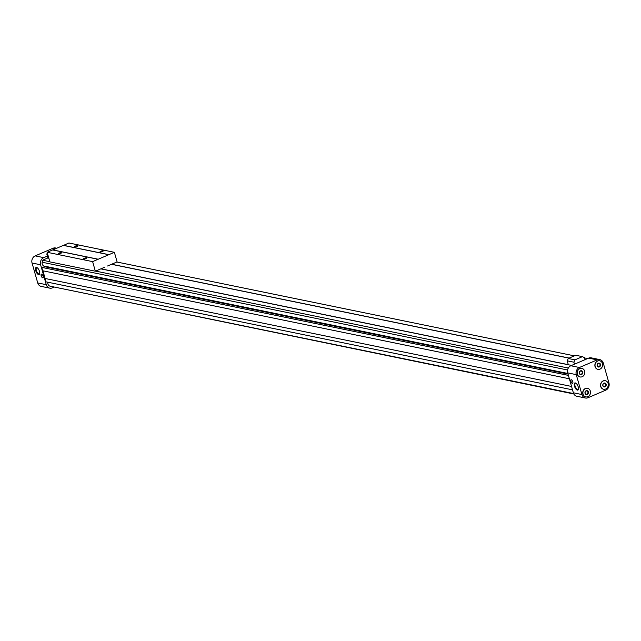 <?xml version="1.0" encoding="UTF-8"?>
<svg xmlns="http://www.w3.org/2000/svg" width="641" height="641" viewBox="0 0 641 641"><rect width="100%" height="100%" fill="white"/><g stroke="black" fill="none" stroke-linecap="round" stroke-linejoin="round"><path stroke-width="0.96" d="M100.957 268.811L568.303 364.665L567.213 360.827L568.247 358.487L575.762 355.266L582.445 356.636L584.448 357.686L585.009 359.681M47.706 252.049L55.743 248.612M47.923 258.019L46.809 254.092L47.322 252.923M46.809 254.092L47.706 254.277M54.277 287.056L52.362 287.873A5.553 4.808 -78.4 0 1 49.774 288.154L41.224 286.399A5.553 4.808 -78.4 0 1 37.723 282.929L32.05 263.018A5.553 4.808 -78.4 0 1 35.191 255.879L52.995 248.267A5.553 4.808 -78.4 0 1 55.583 247.987L56.68 248.211M49.774 288.154A5.553 4.808 -78.4 0 1 46.272 284.684L40.599 264.773A5.553 4.808 -78.4 0 1 43.748 257.634L47.378 256.079M573.655 393.574L50.174 286.207A3.574 3.093 -78.4 0 1 47.835 282.224M572.525 389.84L45.823 281.808L43.067 270.831M569.376 378.783L42.675 270.75L41.713 267.369L568.407 375.362M48.828 258.203L47.763 257.986L42.554 260.214L42.178 262.241A3.574 3.093 -78.4 0 0 43.62 265.943A1.194 1.034 -78.4 0 1 44.069 266.568L44.069 266.568A0.793 0.689 -78.4 0 1 43.267 267.65M41.176 275.79A1.987 0.849 66.8 0 1 41.369 274.172A1.987 0.849 66.8 0 1 42.931 275.654A1.987 0.849 66.8 0 1 42.931 277.817A1.987 0.849 66.8 0 1 42.675 277.833A1.987 0.849 66.8 0 1 41.176 275.79M39.518 271.423A3.862 1.651 -113.2 0 0 37.01 267.601A3.862 1.651 -113.2 0 0 36.104 271.688A3.862 1.651 -113.2 0 0 39.686 273.851A3.862 1.651 -113.2 0 0 39.518 271.423M573.863 393.983L55.078 287.216M116.846 262.017L574.384 355.859M584.512 357.934L587.613 358.567M111.638 264.244L569.176 358.087M111.502 264.3L569.048 358.143M574.464 364.192L573.895 362.197L574.929 359.857L582.445 356.636M567.213 360.827L573.895 362.197M100.821 268.867L571.596 365.426M42.554 260.214L49.822 261.704M95.621 271.095L568.319 368.046M41.713 267.369L568.415 375.394M44.862 278.426L571.564 386.451M585.417 398.013L576.868 396.258A5.553 4.808 -78.4 0 1 573.366 392.797L567.694 372.878A5.553 4.808 -78.4 0 1 570.843 365.747L588.638 358.127A5.553 4.808 -78.4 0 1 591.226 357.846L599.776 359.601A5.553 4.808 -78.4 0 1 603.277 363.07L608.95 382.981A5.553 4.808 -78.4 0 1 605.809 390.121L588.005 397.732A5.553 4.808 -78.4 0 1 585.417 398.013A5.553 4.808 -78.4 0 1 581.924 394.544L576.251 374.632A5.553 4.808 -78.4 0 1 579.392 367.501L597.196 359.881A5.553 4.808 -78.4 0 1 599.776 359.601M585.738 396.867A4.367 3.782 -78.4 0 1 585.658 396.851A4.367 3.782 -78.4 0 1 582.909 394.127A4.367 3.782 -78.4 0 1 583.743 389.808A4.367 3.782 -78.4 0 1 587.412 388.294A4.367 3.782 -78.4 0 1 587.493 388.318M603.534 389.247A4.367 3.782 -78.4 0 1 603.461 389.231A4.367 3.782 -78.4 0 1 600.713 386.507A4.367 3.782 -78.4 0 1 601.546 382.188A4.367 3.782 -78.4 0 1 605.216 380.682A4.367 3.782 -78.4 0 1 605.288 380.698M580.065 376.948A4.367 3.782 -78.4 0 1 579.985 376.932A4.367 3.782 -78.4 0 1 577.237 374.208A4.367 3.782 -78.4 0 1 578.07 369.897A4.367 3.782 -78.4 0 1 581.74 368.383A4.367 3.782 -78.4 0 1 581.82 368.399M597.861 369.336A4.367 3.782 -78.4 0 1 597.789 369.32A4.367 3.782 -78.4 0 1 595.04 366.596A4.367 3.782 -78.4 0 1 595.874 362.277A4.367 3.782 -78.4 0 1 599.543 360.771A4.367 3.782 -78.4 0 1 599.615 360.787M602.444 363.527A4.367 3.782 101.6 0 0 599.696 360.803A4.367 3.782 101.6 0 0 595.112 364.32A4.367 3.782 101.6 0 0 597.941 369.352A4.367 3.782 101.6 0 0 601.611 367.846A4.367 3.782 101.6 0 0 602.444 363.527M600.465 364.368A1.987 1.715 101.6 0 0 597.54 363.832A1.987 1.715 101.6 0 0 598.446 367.029A1.987 1.715 101.6 0 0 600.465 364.368M577.397 374.24A4.367 3.782 -78.4 0 1 578.23 369.929A4.367 3.782 -78.4 0 1 581.9 368.415A4.367 3.782 -78.4 0 1 584.72 373.455A4.367 3.782 -78.4 0 1 580.145 376.964A4.367 3.782 -78.4 0 1 577.397 374.24M579.368 373.399A1.987 1.715 -78.4 0 1 582.669 371.988A1.987 1.715 -78.4 0 1 579.368 373.399M608.117 383.438A4.367 3.782 101.6 0 0 605.368 380.714A4.367 3.782 101.6 0 0 600.785 384.231A4.367 3.782 101.6 0 0 603.614 389.263A4.367 3.782 101.6 0 0 607.283 387.757A4.367 3.782 101.6 0 0 608.117 383.438M606.138 384.288A1.987 1.715 101.6 0 0 603.213 383.743A1.987 1.715 101.6 0 0 604.118 386.94A1.987 1.715 101.6 0 0 606.138 384.288M583.07 394.159A4.367 3.782 -78.4 0 1 583.903 389.84A4.367 3.782 -78.4 0 1 587.565 388.326A4.367 3.782 -78.4 0 1 590.393 393.366A4.367 3.782 -78.4 0 1 585.818 396.883A4.367 3.782 -78.4 0 1 583.07 394.159M585.041 393.31A1.987 1.715 -78.4 0 1 588.342 391.899A1.987 1.715 -78.4 0 1 585.041 393.31M600.016 364.457A1.643 1.418 101.6 0 0 597.26 364.753A1.643 1.418 101.6 0 0 599.696 366.083A1.643 1.418 101.6 0 0 600.016 364.457M582.212 372.076A1.643 1.418 101.6 0 0 579.456 372.373A1.643 1.418 101.6 0 0 581.9 373.695A1.643 1.418 101.6 0 0 582.212 372.076M605.689 384.376A1.643 1.418 101.6 0 0 602.933 384.672A1.643 1.418 101.6 0 0 605.368 385.994A1.643 1.418 101.6 0 0 605.689 384.376M587.885 391.988A1.643 1.418 101.6 0 0 585.129 392.284A1.643 1.418 101.6 0 0 587.573 393.606A1.643 1.418 101.6 0 0 587.885 391.988M37.25 267.754A3.397 1.458 -113.2 0 0 36.673 267.746A3.397 1.458 -113.2 0 0 36.673 271.447A3.397 1.458 -113.2 0 0 39.349 273.995A3.397 1.458 -113.2 0 0 39.742 273.579M42.995 277.785A1.987 0.849 66.8 0 1 42.811 277.777A1.987 0.849 66.8 0 1 41.425 276.079A1.987 0.849 66.8 0 1 41.441 274.148M575.971 383.246A3.397 1.458 -113.2 0 0 575.386 383.238A3.397 1.458 -113.2 0 0 575.386 386.94A3.397 1.458 -113.2 0 0 578.062 389.488A3.397 1.458 -113.2 0 0 578.462 389.071M578.23 386.916A3.862 1.651 -113.2 0 0 575.73 383.094A3.862 1.651 -113.2 0 0 574.825 387.18A3.862 1.651 -113.2 0 0 578.398 389.343A3.862 1.651 -113.2 0 0 578.23 386.916M572.661 383.366A1.987 0.849 66.8 0 1 570.979 381.315A1.987 0.849 66.8 0 1 571.107 379.728M572.79 381.772A1.987 0.849 -113.2 0 0 571.043 379.752A1.987 0.849 -113.2 0 0 570.851 381.371A1.987 0.849 -113.2 0 0 572.597 383.398A1.987 0.849 -113.2 0 0 572.79 381.772M568.247 358.487L574.929 359.857M60.687 253.403A1.643 0.425 164.1 0 1 58.307 253.684A1.643 0.425 164.1 0 1 59.773 252.834A1.643 0.425 164.1 0 1 61.464 252.786A1.643 0.425 164.1 0 1 60.687 253.403M85.958 258.587A1.643 0.425 164.1 0 1 83.57 258.868A1.643 0.425 164.1 0 1 85.037 258.011A1.643 0.425 164.1 0 1 86.727 257.97A1.643 0.425 164.1 0 1 85.958 258.587M104.908 267.121L95.349 271.207L49.87 261.881L47.146 252.29L92.624 261.624L114.378 252.314L117.111 261.905L107.552 265.991M47.146 252.29L52.61 249.95L98.097 259.276M95.349 271.207L92.624 261.624M102.44 251.536A1.643 0.425 164.1 0 1 100.052 251.817A1.643 0.425 164.1 0 1 101.518 250.96A1.643 0.425 164.1 0 1 103.209 250.919A1.643 0.425 164.1 0 1 102.44 251.536M77.168 246.352A1.643 0.425 164.1 0 1 74.789 246.633A1.643 0.425 164.1 0 1 76.247 245.783A1.643 0.425 164.1 0 1 77.946 245.735A1.643 0.425 164.1 0 1 77.168 246.352M63.451 245.415L68.899 242.987L114.378 252.314M63.427 245.327L108.906 254.653M52.77 249.982L63.291 245.383L108.77 254.709M52.746 249.894L98.225 259.22M52.995 248.267L55.014 248.684M35.191 255.879L43.748 257.634M32.05 263.018L40.599 264.773M37.723 282.929L46.272 284.684M42.178 262.241L567.589 370.001M43.62 265.943L567.862 373.471M568.03 374.056L44.077 266.592L568.03 374.032M597.196 359.881L588.638 358.127M581.924 394.544L573.366 392.797M576.251 374.632L567.694 372.878M579.392 367.501L570.843 365.747"/></g></svg>
